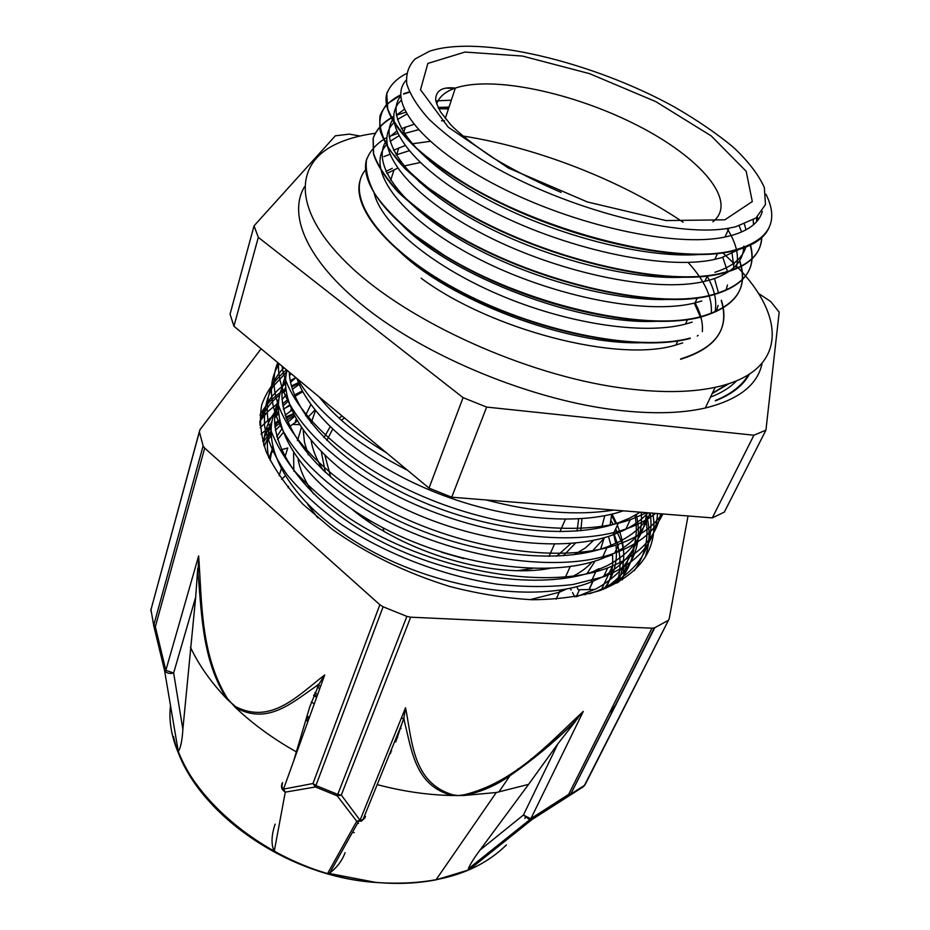 <?xml version="1.0" encoding="UTF-8"?>
<svg xmlns="http://www.w3.org/2000/svg" width="930" height="930" viewBox="0 0 930 930"><rect width="100%" height="100%" fill="white"/><g stroke="black" fill="none" stroke-linecap="round" stroke-linejoin="round"><path stroke-width="1.4" d="M612.498 566.033L601.524 589.376M606.988 556.675L612.452 554.757M576.298 596.665L579.506 589.701L594.805 589.481M271.083 452.457L273.862 451.713M281.325 449.713L287.765 447.981L284.94 457.072M288.579 486.378L288.102 487.832L288.579 486.378M292.287 424.487L299.204 424.58M281.651 479.369L284.999 475.974M598.455 569.613L598.908 568.649L593.445 571.497M765.971 194.242C780.177 222.933 768.203 241.94 730.05 251.286C672.181 263.934 550.281 233.79 468.987 185.884C446.958 172.387 428.416 158.902 413.373 145.429C400.691 132.281 392.146 120.086 387.729 108.857L386.752 94.011C389.833 85.502 396.389 78.69 406.433 73.575M757.299 216.957L758.357 219.492M761.786 237.313C761.124 255.041 747.15 267.119 719.867 273.548C661.765 287.079 540.098 257.308 459.757 208.948L429.021 188.523C411.641 174.689 398.226 161.378 388.775 148.567C381.788 136.338 378.87 125.41 380.01 115.797C383.416 107.101 390.286 100.138 400.632 94.883M403.655 93.698L409.351 91.872M750.44 244.811C757.183 269.63 743.651 286.498 709.834 295.415C651.918 309.748 531.437 280.767 452.038 232.395C430.474 218.759 412.455 205.065 397.959 191.301C385.729 177.828 377.615 165.261 373.604 153.636L373.197 138.14C376.534 129.165 383.334 121.923 393.623 116.401M396.378 115.239L405.654 112.239M438.518 108.345L448.586 108.473M739.664 260.609C749.034 288.021 735.793 306.795 699.953 316.909C642.212 332.033 522.846 303.761 444.342 255.378L414.257 234.825C397.25 220.852 384.148 207.285 374.964 194.149C368.094 181.524 365.257 170.167 366.467 160.076C369.838 150.869 376.603 143.359 386.787 137.559M389.17 136.478L397.505 133.49M403.271 131.99L403.899 131.839M360.329 179.792C350.471 208.727 392.576 258.238 468.767 296.193C544.759 334.254 640.014 351.819 690.083 338.485L690.281 338.067C637.131 352.377 532.797 331.057 455.375 288.707C377.708 246.496 343.972 195.033 365.792 169.516M383.939 156.6L389.658 154.438M718.402 292.287L718.716 292.985M721.424 300.25C729.969 328.278 716.414 347.82 680.76 358.864M768.947 227.85C763.728 239.382 750.696 247.345 729.852 251.728C679.539 262.353 581.448 242.335 502.258 204.042C422.883 165.819 378.103 118.366 387.182 92.303M757.02 217.178L758.124 219.806M761.6 237.487C761.054 255.343 747.081 267.514 719.669 273.99C661.521 287.544 539.772 257.738 459.455 209.331C437.704 195.707 419.5 182.071 404.829 168.411C392.483 155.066 384.311 142.697 380.312 131.27C378.65 120.621 380.847 111.542 386.926 104.044L400.644 95.255M403.515 94.128L409.502 92.221M446.435 88.129L455.247 88.362M750.173 244.939C757.101 269.909 743.582 286.882 709.625 295.856C651.698 310.202 531.135 281.197 451.759 232.779C430.206 219.143 412.199 205.437 397.726 191.661C385.508 178.176 377.417 165.621 373.442 153.985L373.081 138.5C376.452 129.526 383.288 122.283 393.611 116.773M438.728 108.752L448.446 108.88M739.455 260.946C748.859 288.405 735.63 307.202 699.767 317.339C649.652 330.057 553.687 311.864 476.916 273.769C399.993 235.732 357.155 186.698 366.897 158.46M416.489 130.13L418.488 129.909M689.735 254.076L690.572 254.913M721.238 300.611C729.794 328.662 716.228 348.215 680.562 359.282M421.162 278.233C490.529 329.813 618.438 363.107 675.994 344.972L682.678 342.903M715.042 312.003C717.123 301.088 714.496 289.172 707.172 276.268M691.443 254.89L690.746 254.111M408.933 150.834L396.052 154.915M374.034 192.626C380.568 222.549 429.253 264.597 497.445 294.031C565.556 323.524 642.909 335.37 685.457 324.105L692.164 322.129M418.361 129.77L404.259 133.56M398.714 135.919L390.123 141.36M386.903 144.406C364.804 166.947 396.505 214.772 470.801 254.774C544.817 294.88 644.92 315.909 695.082 302.878L701.79 300.983M734.107 269.398L731.771 250.926M449.039 107.078L438.088 107.45M406.736 114.181L397.424 119.528M393.995 122.528C371.43 144.127 403.143 191.371 478.334 231.57C553.164 271.886 654.511 293.682 704.882 281.302L711.59 279.5M711.601 279.5C732.666 272.63 743.407 261.504 743.837 246.148M741.605 232L739.187 225.874M401.214 100.37C378.103 120.958 409.979 167.609 485.995 207.96C561.72 248.461 664.241 271.037 714.856 259.354L721.587 257.656L740.954 248.519M753.533 224.7L753.195 219.91M406.224 80.201C386.45 101.091 421.511 146.812 498.027 186.14C574.322 225.56 675.134 247.775 724.981 237.022L731.712 235.43C748.952 230.466 759.159 222.468 762.333 211.436M295.845 377.592L290.276 380.742M285.545 383.858C270.735 394.39 262.179 408.154 259.889 425.15M589.562 593.735L596.769 591.236C636.969 574.298 654.813 548.433 650.303 513.627M283.917 367.699C269.874 382.311 264.329 401.504 268.642 423.766C273.397 439.065 282.046 454.84 294.601 471.092C309.283 487.32 327.29 502.886 348.645 517.789C427.021 570.032 544.829 591.968 607.72 567.916C638.538 555.919 656.162 537.877 660.579 513.79M277.803 362.619C261.284 400.214 299.216 461.094 378.161 505.002C456.874 549.06 561.197 565.126 618.869 544.073C638.724 536.924 653.116 526.88 662.055 513.906M282.034 366.129C287.707 406.34 339.555 458.85 415.21 493.098C490.808 527.38 578.995 537.505 630.261 519.731L646.838 512.697M336.962 411.711L349.029 421.72M298.832 383.439L291.741 386.973M286.033 390.379L281.883 393.274M279.732 394.936C270.142 402.609 263.492 411.885 259.772 422.755M634.26 570.613C645.374 555.14 649.233 537.714 645.827 518.359M286.731 371.837L272.606 386.973C266.224 398.807 263.585 412.106 264.69 426.893C268.119 442.32 275.652 458.362 287.289 475.021C301.192 491.726 318.676 507.85 339.752 523.381C384.369 553.524 442.331 575.996 497.504 584.249C524.613 587.179 549.77 587.26 572.973 584.517L603.57 576.786C638.154 562.917 656.127 541.841 657.487 513.546M279.267 363.828C255.18 399.726 287.207 462.71 366.385 509.803C445.296 557.058 554.896 575.345 614.625 553.129C638.84 544.166 654.906 531.111 662.846 513.976M278.64 363.316C275.466 402.934 322.478 459.188 399.923 497.387C477.253 535.634 572.02 548.061 625.937 528.972C637.713 524.892 647.606 519.696 655.627 513.395M297.542 378.998C316.956 412.188 353.656 442.634 407.619 470.336M486.111 499.945C534.285 512.535 576.821 515.918 613.695 510.07M299.251 384.416L292.415 389.205M286.673 394.32L281.999 399.621M278.221 405.166C256.041 440.588 286.58 500.84 360.27 544.666C433.671 588.632 535.238 604.361 590.992 582.064L601.629 577.344C630.435 561.604 643.63 539.912 641.2 512.256M291.16 373.697L289.544 375.581M285.568 381.161C263.144 415.791 293.927 475.683 368.617 519.765C442.971 564.033 545.759 580.413 601.838 558.732L612.498 554.141C632.633 543.829 645.083 530.1 649.861 512.942M287.103 370.326C276.838 407.131 316.944 463.14 391.251 502.154C465.349 541.283 560.023 554.501 612.882 534.889L623.6 530.437C633.644 525.566 641.793 519.684 648.024 512.79M296.903 378.464C309.946 416.466 362.281 462.164 431.288 490.703C500.259 519.266 577.309 526.682 623.344 510.837M569.579 506.571L528.345 503.293M386.578 452.887C357.341 435.298 334.835 416.617 319.071 396.866M640.282 512.174L629.226 518.336L618.52 522.718C568.858 540.714 482.217 530.391 409.746 496.167C337.183 461.978 290.207 410.246 289.323 372.174M650.651 513C644.211 524.915 633.342 534.68 618.055 542.295L607.348 546.805C552.699 567.544 453.468 552.56 379.033 510.582C304.354 468.755 269.13 410.502 286.161 374.825M646.536 512.674C644.804 535.087 631.644 552.769 607.069 565.742L596.421 570.404C541.946 591.713 443.691 577.379 370.21 535.541C296.438 493.877 261.853 435.228 278.907 398.842M281.883 393.158L285.743 387.636M290.59 382.3L295.914 377.65M634.992 515.371C640.735 546.573 627.843 571.02 596.304 588.713L577.03 596.525M268.7 457.455C266.189 444.621 267.189 433.02 271.723 422.639M274.617 416.931L278.268 411.478M282.836 406.143L288.335 401.086M294.996 396.238L302.843 391.739M756.811 217.353L756.555 221.735M704.417 254.053C649.803 260.109 554.373 235.894 484.774 197.974C414.978 160.088 383.486 117.215 400.667 96.162M744.395 224.165L746.058 229.838M745.93 246.776C742.57 258.296 732.236 266.794 714.914 272.269M689.793 276.78C634.062 281.918 540.969 257.552 473.986 220.003C406.77 182.501 376.964 140.012 393.599 118.401M396.366 115.204L404.248 109.403M435.891 100.882L451.317 100.196M726.993 228.466C736.618 243.393 739.594 256.808 735.897 268.689M674.971 299.123C618.287 303.25 527.67 278.698 463.338 241.556C398.749 204.449 370.535 162.436 386.636 140.337M389.252 137.129L396.552 131.304M401.365 128.712L413.757 124.353M441.529 120.807L444.517 120.749M722.808 257.296L727.492 271.63M727.481 285.045L725.993 290.241M659.788 321.083C582.622 326.732 450.294 276.001 401.283 224.095M393.518 150.242L404.875 145.685M412.025 143.836L430.102 141.36M714.473 278.558L718.506 293.043M718.123 305.4L716.228 311.492M644.467 342.612C568.986 346.355 447.202 299.6 397.854 249.798M385.915 171.492L392.297 168.307M258.319 237.359L463.07 397.645L429.021 488.099L233.93 326.221L258.319 237.359L254.053 225.827L230.059 314.154L233.93 326.221M360.061 136.001L349.343 134.129L335.346 135.803L254.053 225.827M486.646 407.084L753.916 435.228L712.299 517.894L451.713 497.213L486.646 407.084L463.07 397.645M712.299 517.894L724.331 512.128L765.936 430.125L779.189 312.154L770.668 301.494L758.287 293.276M753.916 435.228L765.936 430.125M429.021 488.099L451.713 497.213M715.321 400.853C731.933 394.343 743.279 385.45 749.348 374.197M735.653 226.804L755.985 218.004L765.483 204.507L764.321 187.465C758.589 174.759 748.348 161.425 733.619 147.475C716.751 133.502 696.954 119.97 674.227 106.869C592.422 61.671 479.845 34.445 429.497 51.243L415.164 58.927C408.596 65.681 405.805 74.005 406.782 83.921C410.095 94.639 417.477 106.392 428.939 119.168C442.703 132.304 459.943 145.568 480.682 158.937C557.314 206.53 674.715 238.324 729.015 228.141L735.653 226.804M701.476 319.455L694.268 303.064M673.936 277.442L673.088 276.582M421.604 182.757L420.314 182.873M556.745 556.175L570.927 543.469M577.065 531.053L578.646 518.928M344.391 418.012L341.38 420.209M332.603 429.195L326.814 440.495M324.965 455.584L330.755 477.218M360.817 515.011L370.617 522.962M563.301 555.768L575.565 543.027M580.82 530.716L581.936 518.719M341.984 416.024L339.055 418.105M330.127 426.812L323.989 437.67M321.373 452.05L325.337 472.405M517.696 570.625L532.297 568.521M574.356 554.617L585.226 548.049L593.782 540.214M601.733 527.461L604.733 515.731M323.024 400.132L322.35 400.853M315.456 410.607L311.143 423.069M311.166 440.901C312.794 450.434 316.874 460.327 323.396 470.603M441.355 552.199L463.884 558.663M592.166 551.351L604.791 537.494M610.057 525.392L611.708 514.209M310.853 404.492L305.575 415.443M303.226 430.637L304.517 442.424L308.318 454.817M351.842 509.163C403.794 552.746 493.493 579.158 549.758 568.381M616.939 583.029C620.938 570.718 621.066 557.628 617.346 543.771M617.067 542.76L613.754 533.029M294.089 415.478L286.835 420.174M280.593 425.184L275.385 430.323M270.967 435.717L267.41 441.18M605.93 588.26C611.463 577.797 613.614 566.44 612.405 554.187M610.998 545.41L608.464 536.389M306.795 415.687L306.005 416.082M297.123 421.116L289.602 426.603M283.08 432.752L277.559 439.611M272.804 447.83L269.096 458.292M636.318 514.615C643.304 545.445 632.458 570.276 603.779 589.12C613.602 576.588 617.694 562.383 616.079 546.48M615.707 543.399L613.567 533.413M610.812 525.183L610.382 524.101M294.578 416.442L287.707 422.336M281.755 429.021L276.745 436.716M272.537 446.691L270.095 460.338M617.567 582.692C625.855 565.184 625.785 546.05 617.357 525.264M616.567 523.392L612.091 514.104M291.695 410.328L285.103 415.21M279.442 420.395L274.792 425.684M270.886 431.218L264.213 446.342M710.497 397.133C721.645 392.844 730.364 387.38 736.676 380.742M712.171 393.623L729.143 383.555M529.926 599.676L559.244 592.282L566.661 588.946L559.244 592.282L529.926 599.676M587.028 573.554L595.107 561.034L587.028 573.554M297.67 439.681L297.379 440.32L297.67 439.681M293.589 452.968L293.834 471.185L293.589 452.968M307.679 504.374L317.723 517.801L307.679 504.374M314.038 694.536L316.991 696.326M397.668 737.548L396.413 737.234M314.282 703.812L311.283 702.034M286.533 369.861C274.838 379.661 266.573 391.321 261.749 404.864C259.133 419.325 260.644 435.007 266.271 451.887C274.373 469.208 286.58 486.646 302.913 504.188L332.37 529.414C366.966 553.943 406.073 572.95 449.702 586.458C478.252 593.851 505.804 598.281 532.344 599.745C557.698 599.49 580.227 596.409 599.943 590.538C641.096 574.112 658.719 548.316 652.813 513.174M646.397 514.22C650.337 529.542 649.896 543.969 645.06 557.489M259.993 415.024C264.725 406.294 271.525 398.796 280.407 392.53M281.976 391.449L285.87 388.984M291.45 385.904L298.495 382.637M313.631 695.547L316.642 697.268M404.015 718.75L401.353 718.111M320.536 686.468L318.362 685.247M271.188 451.945L273.548 450.655M615.602 528.705L622.379 543.794M269.084 435.717L270.921 434.473M293.252 413.757L285.696 417.024M279.43 420.279L274.606 423.197M271.304 425.44L261.016 434.182M260.098 427.719L273.664 415.059M274.838 414.222L278.291 411.932M283.406 408.933L289.858 405.701M611.068 520.73L613.265 524.45M278.384 402.841L267.98 411.386L259.749 421.29M634.248 545.201C633.167 558.907 627.913 571.218 618.496 582.168M262.62 441.099L272.002 421.22M274.571 417.989L278.454 413.838M283.499 409.374L289.602 404.98M611.649 515.418L615.707 523.683M621.6 540.481L623.577 550.734M624.03 566.242L623.17 572.985M263.969 445.586L264.806 444.389M271.967 452.213L273.641 450.945M570.195 588.213L571.206 590.027M572.531 592.503L574.752 596.932M319.792 688.56L317.363 687.142M263.69 444.738C264.004 432.59 267.631 421.883 274.571 412.595M275.141 411.839L278.151 408.235M282.476 403.899L287.87 399.458M294.508 395.041L302.366 390.844M627.622 560.906L622.368 579.82M263.841 441.413L270.886 431.45M274.943 427.196L279.977 422.801M286.161 418.372L293.438 414.152M576.728 586.644L578.216 589.655M307.028 715.995L309.376 717.425M390.925 750.754L391.658 750.929M261.109 348.762L199.822 429.916L199.38 431.892L203.112 445.9L153.938 624.495L155.333 626.762L204.693 448.109L203.112 445.9M530.937 758.996L531.193 760.263M170.423 706.416C162.18 779.898 265.48 874.479 375.371 882.442L375.464 882.338C396.936 884.325 417.117 883.488 435.996 879.85L469.08 869.806L532.123 819.481L583.354 786.745L585.691 783.56L668.589 620.043M375.464 882.338L327.79 873.177L356.713 821.248L361.456 821.109L365.106 817.668M337.195 795.824L356.713 821.248L360.05 820.283L341.298 795.057L410.688 617.194L406.863 616.381L337.753 794.406L341.298 795.057L337.195 795.824L337.753 794.406L315.921 785.525L315.421 786.966L337.195 795.824M293.682 760.926L296.344 751.859C273.129 738.792 252.786 723.97 235.313 707.381L227.466 698.628C200.38 654.743 202.054 602.454 198.636 555.931L165.842 670.344L155.333 626.762L153.845 626.204L150.974 609.72L153.845 626.204L164.505 670.181L178.293 751.51C194.138 790.942 226.13 824.213 274.245 851.31L285.278 792.151L315.421 786.966L312.957 783.525L283.511 789.117L324.698 674.959C297.914 695.512 271.13 725.086 235.383 706.498L235.313 707.381C267.212 725.644 292.043 702.673 315.875 686.41L319.269 683.643L324.698 674.959M150.951 609.138L150.846 611.045M204.693 448.109L379.847 604.733L312.957 783.525L315.921 785.525L383.114 606.79L379.847 604.733M165.842 670.344L164.505 670.181C166.203 673.157 169.248 674.087 173.643 672.983L165.842 670.344M464.221 794.778L458.176 795.557L464.035 795.476C480.845 792.104 496.143 785.513 509.942 775.713L510.605 775.283C532.727 759.868 552.99 743.175 571.369 725.191L583.284 711.427C549.072 743.035 514.755 782.269 464.221 794.778L464.035 795.476L496.283 792.511L528.577 784.385L557.907 743.791L523.427 815.029L529.716 819.783L532.123 819.481L523.427 815.029L479.938 850.16L528.577 784.385M410.688 617.194L651.965 628.203L568.66 794.383L570.264 795.08L654.755 627.738L651.965 628.203M285.278 792.151L283.511 789.117C281.453 786.838 281.127 784.676 282.546 782.642C280.546 786.443 281.453 789.617 285.278 792.151M688.026 515.964L669.205 618.799L584.447 785.408L571.334 793.743L568.66 794.383L530.914 818.598L583.284 711.427M583.354 786.745L585.168 784.699M615.637 705.579L614.242 707.509M654.755 627.738L668.019 620.496M274.257 851.31C271.037 844.521 271.328 835.466 275.117 824.131M319.269 683.643L309.702 707.009L296.344 751.859M182.861 729.294L173.643 672.983L195.684 597.141L182.861 729.294C182.233 740.28 180.711 747.685 178.304 751.51M198.636 555.931L198.078 574.194C201.822 614.718 202.24 660.974 227.153 699.255L227.466 698.628M195.684 597.141L197.753 568.195M235.383 706.498L227.153 699.255C210.994 682.294 198.764 664.962 190.464 647.245M365.502 816.412L362.979 819.656L360.05 820.283L405.55 707.718L403.876 717.948M345.088 852.647C342.159 860.657 337.055 867.446 329.755 873.014L327.988 873.235M395.75 741.931L403.887 717.948L404.655 722.378C411.967 751.266 415.326 785.885 452.259 795.51L452.794 794.813C412.664 782.676 412.304 741.791 405.55 707.718M377.196 784.618C402.876 791.407 427.905 795.034 452.259 795.51L458.176 795.557L452.794 794.813M575.682 721.041L557.907 743.791M468.929 869.864L468.336 868.864C469.697 865.051 473.556 858.809 479.938 850.16M383.114 606.79L406.863 616.381M517.312 831.304L519.684 827.793M306.912 716.379L309.132 718.1M390.24 752.44L390.925 752.544M306.144 718.971L308.237 720.564M305.842 719.994L307.888 721.552M306.609 717.402L308.772 719.076M389.856 753.416L390.484 753.509M386.88 173.55L397.447 168.249M403.934 166.017L420.046 162.564M430.032 161.471L431.043 161.402M688.049 262.388C704.952 280.883 712.671 297.925 711.241 313.515M698.163 335.37L697.268 336.044M702.336 331.65C703.057 322.698 700.639 313.108 695.094 302.866L697.477 297.612M675.959 277.419L675.238 276.675M420.081 181.513L418.953 181.641M374.825 133.339C359.259 135.454 345.902 139.256 334.753 144.743C292.694 165.273 293.136 213.551 352.249 268.2C410.944 322.722 525.264 374.406 619.066 387.636C657.324 392.972 689.363 392.867 715.182 387.322C787.524 371.895 786.885 317.246 736.607 266.213M734.34 263.876L723.47 253.483M683.155 222.212C621.159 180.385 537.191 147.568 462.71 135.989M762.1 363.305C757.764 384.741 738.827 399.656 705.289 408.014C679.528 413.873 647.629 414.269 609.615 409.177C528.914 398.121 431.857 358.341 370.326 311.411C308.655 264.364 286.917 216.097 304.517 186.732M603.884 538.912L600.629 549.049M592.201 561.894C586.725 567.986 579.588 573.147 570.788 577.367M313.608 493.946C305.389 482.054 300.216 470.545 298.077 459.42M297.542 440.553L301.297 427.812M307.307 417.942L314.956 409.979M317.63 694.536L314.759 692.78M401.086 728.469L400.063 728.225M281.151 469.255L279.128 475.73M593.049 581.25L589.178 589.562M724.83 219.817L752.3 201.543L746.186 171.306L711.252 135.919L655.813 101.626L589.504 73.633L522.404 56.056L464.977 52.057L427.847 63.438L420.511 89.757L448.237 127.178L508.199 167.935L587.411 201.973L666.008 220.561L724.83 219.817M712.88 221.793C738.838 201.322 699.976 156.949 636.538 124.969C573.31 92.756 492.784 75.411 455.328 88.094C445.435 91.524 439.216 96.79 436.658 103.893M199.346 431.671L150.974 609.72L199.38 431.892M173.515 736.502C187.558 805.357 281 876.107 375.371 882.442C433.171 886.441 476.846 873.933 506.42 844.928M524.88 818.458L525.287 817.551M609.348 713.205L616.404 704.045M282.546 782.642L281.86 786.455M357.527 823.259L358.503 823.422M352.47 832.315L354.272 832.641M518.254 769.982L518.091 768.808M598.676 568.742L598.223 569.706M592.829 581.331L589.004 589.562M603.558 576.774L607.709 567.904M614.637 553.129L618.88 544.073M625.948 528.984L630.273 519.742M724.981 237.022L729.015 228.141M714.845 259.354L717.669 253.134M704.882 281.302L707.486 275.571M403.655 132.606L405.445 126.968M685.457 324.105L687.654 319.257M396.645 154.671L398.831 147.8M675.982 344.96L677.993 340.543M445.249 118.517L455.328 88.094C442.761 86.653 436.217 90.28 435.682 98.987C435.531 100.87 437.158 105.195 440.564 111.96L450.899 124.934C459.676 133.862 473.51 144.696 492.412 157.461C513.337 170.004 536.215 181.641 561.046 192.382M549.049 556.407L554.42 544.213M559.907 531.751L565.394 519.3M662.172 299.553L662.439 298.937M671.913 277.431L672.297 276.547M681.818 254.948L682.329 253.762M383.869 531.228L383.009 527.775M564.882 578.332L570.23 566.51M295.147 422.429L296.112 419.314M585.063 594.851L585.691 593.503M591.003 582.064L596.409 570.392M290.602 411.072L291.195 409.142M298.693 384.764L298.983 383.799M601.826 558.721L607.36 546.817M612.882 534.901L618.531 522.73M715.461 400.505C731.224 393.995 742.233 385.404 748.511 374.72M712.392 393.158L727.644 384.044M556.128 599.187L560.244 590.073M275.745 413.606L278.209 405.457M654.197 627.948L570.788 793.999L531.553 819.179M358.515 821.55L362.909 819.702M358.48 821.55L329.755 873.014M362.979 819.656L403.55 719.646M468.336 868.853L529.705 819.783L531.553 819.191M577.879 718.425C557.454 739.059 535.029 758.008 510.605 775.283M498.817 792.081L509.931 775.725M435.996 879.85L496.283 792.511M390.693 180.281L394.076 169.679M705.289 408.014L715.182 387.322"/></g></svg>

